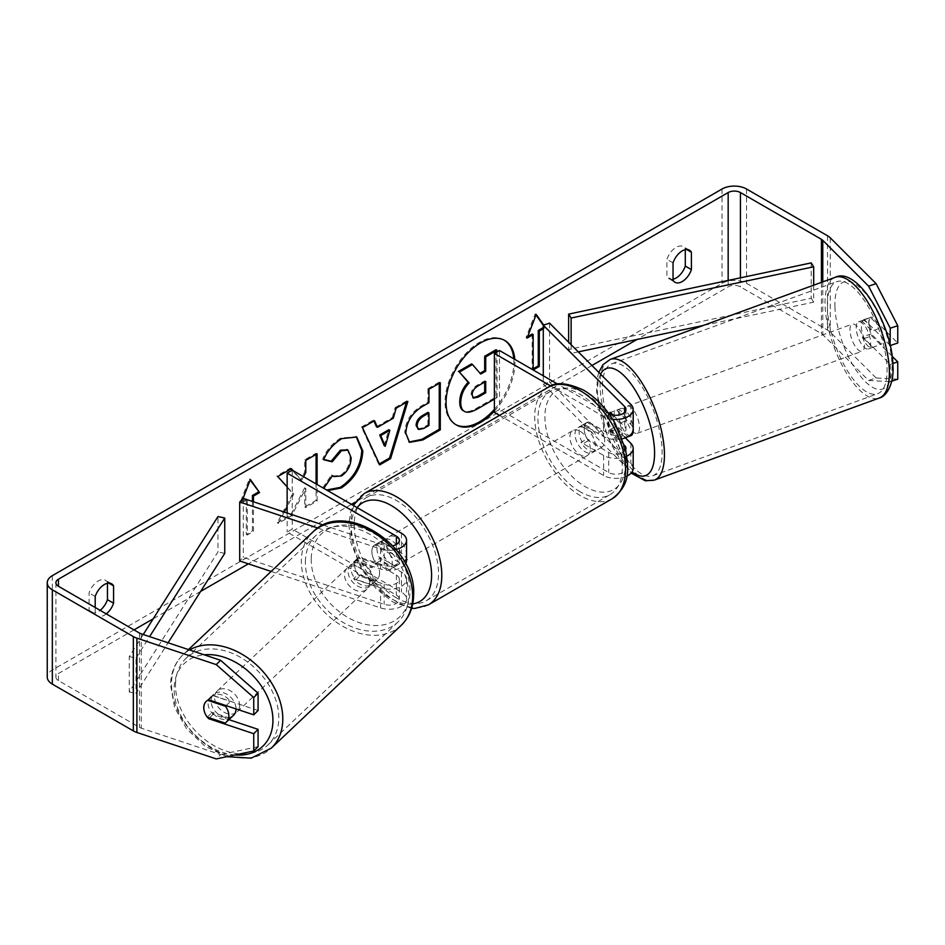 <?xml version="1.0" encoding="UTF-8"?>
<svg xmlns="http://www.w3.org/2000/svg" width="945" height="945" viewBox="0 0 945 945"><rect width="100%" height="100%" fill="white"/><g stroke="black" fill="none" stroke-linecap="round" stroke-linejoin="round"><path stroke-width="0.71" stroke-dasharray="4.72 3.54" d="M359.608 576.072A14.435 10.206 45 0 1 354.611 564.98A14.435 10.206 45 0 1 356.903 558.932A14.435 10.206 45 0 1 359.608 557.207L384.166 565.393A10.111 5.835 0 0 0 399.333 560.35A10.111 5.835 0 0 0 396.368 556.215L375.956 544.426A14.435 8.34 -120 0 0 374.858 544.899A14.435 8.34 -120 0 0 375.956 563.291L396.368 575.08A10.111 5.835 180 0 1 399.333 579.202A10.111 5.835 180 0 1 384.166 584.258L359.608 576.072L356.005 579.687A14.435 10.206 45 0 1 350.997 568.583A14.435 10.206 45 0 1 353.3 562.547A14.435 10.206 45 0 1 356.005 560.822L380.563 569.008A17.329 10.005 0 0 0 405.559 563.681M271.156 571.441L380.563 607.907A17.329 10.005 0 0 0 406.551 599.248A17.329 10.005 0 0 0 401.471 592.172L292.241 529.106L287.138 532.059L396.368 595.126A10.111 5.835 0 0 1 399.333 599.248A10.111 5.835 0 0 1 384.166 604.304L243.314 557.349L239.711 560.964M406.551 560.35A17.329 10.005 0 0 0 401.471 553.274L381.059 541.485A14.435 8.34 -120 0 0 379.961 541.946A14.435 8.34 -120 0 0 381.059 560.35L401.471 572.138A17.329 10.005 180 0 1 406.551 579.202A17.329 10.005 180 0 1 380.563 587.873L356.005 579.687M317.827 528.054L380.563 548.962A17.329 10.005 0 0 0 396.073 549.494M323.237 525.042L384.166 545.359A10.111 5.835 0 0 0 392.789 545.761M287.138 513.017L287.138 532.059M292.241 470.161L292.241 529.106M243.314 498.405L243.314 557.349M375.956 563.291L381.059 560.35M375.956 544.426L381.059 541.485M359.608 557.207L356.005 560.822M233.45 715.353A14.435 10.478 46.6 0 1 219.405 714.987A14.435 10.478 46.6 0 1 211.03 700.694A14.435 10.478 46.6 0 1 213.617 694.374A14.435 10.478 46.6 0 1 227.627 694.717A14.435 10.478 46.6 0 1 236.037 708.939M207.227 717.125L212.271 712.353A14.435 10.478 46.6 0 0 230.131 718.306L225.087 723.079M379.618 573.308A14.435 10.478 46.6 0 1 377.031 579.639A14.435 10.478 46.6 0 1 375.874 580.537L371.55 584.624A14.435 10.478 46.6 0 1 353.69 578.671L358.013 574.584A14.435 10.478 46.6 0 1 354.611 564.98A14.435 10.478 46.6 0 1 357.198 558.649A14.435 10.478 46.6 0 1 358.356 557.751L354.021 561.838A14.435 10.478 46.6 0 1 371.881 567.791L376.216 563.704A14.435 10.478 46.6 0 1 379.618 573.308M373.121 579.45A14.435 10.478 46.6 0 1 370.534 585.77A14.435 10.478 46.6 0 1 356.478 585.404A14.435 10.478 46.6 0 1 348.114 571.111A14.435 10.478 46.6 0 1 350.701 564.791A14.435 10.478 46.6 0 1 364.758 565.157A14.435 10.478 46.6 0 1 373.121 579.45M358.013 574.584L375.874 580.537M376.216 563.704L358.356 557.751M206.246 701.355A14.435 10.478 46.6 0 1 206.4 701.19A14.435 10.478 46.6 0 1 207.557 700.292L207.664 700.328M226.091 705.62L230.474 701.473A14.435 10.478 46.6 0 0 212.613 695.52L207.557 700.292M212.613 695.52L230.474 701.473M230.131 718.306L212.271 712.353M371.55 584.624L353.69 578.671M354.021 561.838L371.881 567.791M369.519 582.864A14.435 10.478 46.6 0 1 366.932 589.184A14.435 10.478 46.6 0 1 352.875 588.806A14.435 10.478 46.6 0 1 344.512 574.525A14.435 10.478 46.6 0 1 347.098 568.193A14.435 10.478 46.6 0 1 361.155 568.571A14.435 10.478 46.6 0 1 369.519 582.864M239.652 705.62A14.435 10.478 46.6 0 1 237.065 711.951A14.435 10.478 46.6 0 1 223.008 711.573A14.435 10.478 46.6 0 1 214.645 697.292A14.435 10.478 46.6 0 1 217.232 690.96A14.435 10.478 46.6 0 1 231.277 691.338A14.435 10.478 46.6 0 1 239.652 705.62M175.51 684.239A59.629 43.293 46.6 0 1 186.189 658.122A59.629 43.293 46.6 0 1 244.235 659.657A59.629 43.293 46.6 0 1 278.787 718.672A59.629 43.293 46.6 0 1 268.108 744.79A59.629 43.293 46.6 0 1 210.062 743.242A59.629 43.293 46.6 0 1 175.51 684.239M305.377 561.472A59.629 43.293 46.6 0 1 316.055 535.354A59.629 43.293 46.6 0 1 374.102 536.902A59.629 43.293 46.6 0 1 408.653 595.905A59.629 43.293 46.6 0 1 397.975 622.023A59.629 43.293 46.6 0 1 339.928 620.487A59.629 43.293 46.6 0 1 305.377 561.472M494.377 411.063A48.691 28.114 120 0 0 514.801 359.348M494.377 409.35A48.691 28.114 120 0 0 513.773 358.769M504.335 340.235A48.691 28.114 120 0 0 503.827 339.928A48.691 28.114 120 0 0 479.481 342.338A48.691 28.114 120 0 0 447.67 385.253A48.691 28.114 120 0 0 455.136 424.27A48.691 28.114 120 0 0 455.644 424.553M95.197 607.493L95.197 613.813L89.078 610.281A14.435 8.34 120 0 0 91.051 612.336A14.435 8.34 120 0 0 98.268 611.628A14.435 8.34 120 0 0 100.135 610.34M95.197 613.813A14.435 8.34 120 0 0 97.17 615.88A14.435 8.34 120 0 0 104.387 615.16A14.435 8.34 120 0 0 106.265 613.884M673.041 280.204L666.91 276.672L666.91 259.32A14.435 8.34 -60 0 1 683.318 246.645A14.435 8.34 -60 0 1 685.29 248.712L685.29 249.681M673.041 279.236A14.435 8.34 -60 0 1 668.883 278.728A14.435 8.34 -60 0 1 666.91 276.672M890.072 345.35L864.262 319.54L871.762 317.036L897.75 343.023M892.068 356.206L871.762 335.9A14.435 5.894 71.6 0 1 868.88 323.58A14.435 5.894 71.6 0 1 871.526 317.107A14.435 5.894 71.6 0 1 871.762 317.036M864.262 319.54A14.435 5.894 -108.4 0 0 864.025 319.599A14.435 5.894 -108.4 0 0 861.367 326.084A14.435 5.894 -108.4 0 0 864.262 338.404L890.249 364.392L892.812 363.53M287.138 486.864L293.765 494.188L287.138 506.697M284.291 512.06L278.302 523.388L291.721 515.639L305.778 488.388L305.778 507.524L317.095 500.992L317.095 484.513M303.558 476.693L301.632 480.273L293.139 470.681M897.75 379.193L876.098 377.953L868.597 380.457L822.788 334.66A8.659 4.997 0 0 0 821.418 333.62L740.419 286.855A8.659 4.997 0 0 0 728.17 286.855L637.013 339.479M591.924 365.514L355.048 502.279M351.445 504.346L248.393 563.846M200.647 591.416L153.196 618.81M134.001 629.89L58.448 673.513A8.659 4.997 0 0 0 55.909 677.045A8.659 4.997 0 0 0 58.448 680.589L139.447 727.355A8.659 4.997 0 0 0 141.242 728.146L220.575 754.582L216.24 758.918M247.2 499.704L241.188 503.165L242.865 498.865M253.449 501.783L253.449 531.468L247.318 535L247.318 499.74M543.292 328.754L545.419 327.525L543.706 325.08M533.169 369.967L532.153 369.377L533.169 368.786M327.643 490.609L325.033 489.097M876.098 377.953L830.289 332.156A17.329 10.005 0 0 0 827.536 330.088L746.538 283.323A17.329 10.005 0 0 0 722.039 283.323L52.329 669.981A17.329 10.005 0 0 0 47.25 677.045M107.458 583.289L107.458 582.321A14.435 8.34 120 0 0 105.486 580.254A14.435 8.34 120 0 0 89.078 592.928L89.078 610.281M207.427 717.196A14.435 10.206 45 0 1 204.51 711.951M258.079 710.51L213.062 695.496A14.435 10.206 -135 0 0 210.357 697.221A14.435 10.206 -135 0 0 213.062 714.361L228.914 719.641M258.079 746.668L220.575 754.582M890.249 364.392L890.249 381.697L891.749 381.189M868.597 380.457L890.249 381.697M864.262 338.404L871.762 335.9M673.041 262.852L666.91 259.32M686.672 249.515L685.29 248.712M213.062 714.361L209.53 717.893M213.062 695.496L208.739 699.832M95.197 596.46L89.078 592.928M108.84 583.124L107.458 582.321M496.019 349.744L496.019 397.006L476.67 408.169C470.48 411.666 466.039 412.516 463.345 410.744L464.456 411.382M496.019 397.006L497.046 397.585L494.377 399.133M497.046 351.918L497.046 397.585M471.472 363.919L480.06 373.275M479.717 373.476L480.733 374.066M245.913 499.267L240.172 502.586L249.362 478.902L250.378 479.493M249.362 478.902L250.165 480.048M252.421 501.441L252.421 530.877L253.449 531.468M246.302 499.043L246.302 534.409L252.421 530.877M246.302 534.409L247.318 535M240.172 502.586L241.188 503.165M532.153 334.01L532.153 369.377M536.016 315.004L535.213 313.858L526.022 337.542L527.641 336.621M526.022 337.542L527.05 338.133M535.213 313.858L536.24 314.449M543.292 327.572L544.403 326.935L543.292 325.363M544.403 326.935L545.419 327.525M376.464 426.75L392.281 417.607L393.309 418.198M392.281 417.607L395.164 407.579L396.179 408.169M395.164 407.579L406.846 400.834L407.862 401.424M406.846 400.834L406.409 402.263M379.311 463.924L378.721 464.267L379.748 464.857M378.721 464.267L361.451 427.045L362.467 427.636M361.451 427.045L373.511 420.088L374.527 420.679M373.511 420.088L373.925 421.021M384.237 445.686L388.808 429.727M417.466 428.912L422.639 427.896L427.943 424.837L428.959 425.415M427.943 424.837L427.943 412.363M409.067 442.012L404.779 432.479C405.559 420.808 411.418 411.772 422.344 405.358L427.943 402.133L428.959 402.724M427.943 402.133L427.943 388.655L428.959 389.245M427.943 388.655L439.26 382.123L440.287 382.713M439.26 382.123L439.26 383.304M291.036 468.874L290.351 468.094L276.755 475.949L292.737 493.597L277.275 522.798L278.302 523.388M292.737 493.597L293.765 494.188M276.755 475.949L277.771 476.54M290.351 468.094L291.367 468.685M316.079 454.427L316.079 453.246L304.751 459.778L304.751 471.968L300.616 479.682L292.194 470.185M300.616 479.682L301.632 480.273M304.751 471.968L305.778 472.559M304.751 459.778L305.778 460.369M316.079 453.246L317.095 453.836M277.275 522.798L290.694 515.049L304.751 487.797L304.751 506.933L316.079 500.401L316.079 483.923M316.079 500.401L317.095 500.992M304.751 506.933L305.778 507.524M304.751 487.797L305.778 488.388M290.694 515.049L291.721 515.639M323.816 459.435L322.658 459.14C326.084 450.552 332.12 443.524 340.743 438.055L356.241 436.732M326.627 490.018L323.97 488.128M322.942 487.537L331.459 475.004L332.486 475.595M331.459 475.004L332.392 475.725M332.817 475.985L340.389 475.382C346.496 471.142 349.744 465.105 350.134 457.297L347.465 449.832M322.658 459.14L323.674 459.731M484.679 382.052L484.679 380.87L477.201 385.182C473.244 387.615 471.212 390.651 471.118 394.301L472.913 397.715M484.679 380.87L485.706 381.461M610.435 412.398L616.695 410.319L630.87 424.494A17.329 10.005 180 0 1 633.185 429.491M625.377 437.854L616.695 429.172A14.435 5.894 71.6 0 1 613.801 416.851A14.435 5.894 71.6 0 1 616.459 410.378A14.435 5.894 71.6 0 1 616.695 410.319M624.491 445.319L610.435 431.263A14.435 5.894 71.6 0 1 607.552 418.942A14.435 5.894 71.6 0 1 609.383 412.918M622.342 438.775A17.329 10.005 180 0 1 603.619 436.566L583.195 424.777A14.435 8.34 -120 0 0 582.108 425.238A14.435 8.34 -120 0 0 583.195 443.642L603.619 455.431A17.329 10.005 0 0 0 626.878 456.081M549.553 323.131L549.553 382.075L630.87 463.393A17.329 10.005 180 0 1 633.185 468.401M626.807 476.15A17.329 10.005 180 0 1 603.619 475.465L499.551 415.387M543.292 375.803L543.292 384.154L624.621 465.483A10.111 5.835 180 0 1 625.968 468.401A10.111 5.835 180 0 1 619.731 473.788A10.111 5.835 180 0 1 608.722 472.524L499.48 409.457L494.377 412.398M613.104 415.068L624.621 426.573A10.111 5.835 180 0 1 625.968 429.491A10.111 5.835 180 0 1 619.731 434.889A10.111 5.835 180 0 1 608.722 433.625L588.298 421.836A14.435 8.34 -120 0 0 587.211 422.297A14.435 8.34 -120 0 0 588.298 440.689L608.722 452.478A10.111 5.835 0 0 0 618.55 453.978A10.111 5.835 0 0 0 625.661 449.785M608.828 413.638A10.111 5.835 180 0 1 608.722 413.579L557.644 384.095M612.667 419.285A17.329 10.005 180 0 1 603.619 416.521L550.781 386.021M499.48 350.512L499.48 409.457M543.292 384.154L549.553 382.075M588.298 440.689L583.195 443.642M588.298 421.836L583.195 424.777M610.435 431.263L616.695 429.172M585.238 428.309A14.435 8.34 60 0 1 594.665 441.043A14.435 8.34 60 0 1 592.456 452.608A14.435 8.34 60 0 1 585.238 451.887A14.435 8.34 60 0 1 575.812 439.165A14.435 8.34 60 0 1 578.021 427.601A14.435 8.34 60 0 1 585.238 428.309M601.717 447.257L595.586 450.8A14.435 8.34 60 0 1 595.515 450.836A14.435 8.34 60 0 1 588.298 450.127A14.435 8.34 60 0 1 581.01 442.378L587.14 438.846A14.435 8.34 60 0 1 587.14 422.332L601.717 430.755A14.435 8.34 60 0 1 601.717 447.257L587.14 438.846M601.717 430.755L595.586 434.298A14.435 8.34 60 0 0 588.298 426.549A14.435 8.34 60 0 0 581.081 425.829A14.435 8.34 60 0 0 581.01 425.876L587.14 422.332M389.364 553.357A14.435 8.34 60 0 1 389.364 569.859L395.494 566.327A14.435 8.34 60 0 1 395.423 566.362A14.435 8.34 60 0 1 388.206 565.653A14.435 8.34 60 0 1 380.918 557.904L374.787 561.436A14.435 8.34 60 0 1 374.787 544.934L389.364 553.357L395.494 549.813A14.435 8.34 60 0 0 388.206 542.076A14.435 8.34 60 0 0 380.989 541.355L384.048 539.583A14.435 8.34 60 0 1 391.265 540.304A14.435 8.34 60 0 1 400.704 553.026A14.435 8.34 60 0 1 398.483 564.59A14.435 8.34 60 0 1 391.265 563.881A14.435 8.34 60 0 1 381.839 551.159A14.435 8.34 60 0 1 384.048 539.583M389.364 569.859L374.787 561.436M380.989 541.355A14.435 8.34 60 0 0 380.918 541.402L374.787 544.934M581.01 425.876L595.586 434.298M595.586 450.8L581.01 442.378M395.494 566.327L380.918 557.904M380.918 541.402L395.494 549.813M396.368 537.362A14.435 8.34 60 0 1 405.807 550.084A14.435 8.34 60 0 1 403.586 561.649A14.435 8.34 60 0 1 396.368 560.928A14.435 8.34 60 0 1 386.942 548.206A14.435 8.34 60 0 1 389.151 536.642A14.435 8.34 60 0 1 396.368 537.362M580.135 431.263A14.435 8.34 60 0 1 589.562 443.985A14.435 8.34 60 0 1 587.353 455.549A14.435 8.34 60 0 1 580.135 454.84A14.435 8.34 60 0 1 570.697 442.118A14.435 8.34 60 0 1 572.918 430.542A14.435 8.34 60 0 1 580.135 431.263M580.135 491.743A59.629 34.422 60 0 1 541.178 439.189A59.629 34.422 60 0 1 550.321 391.407A59.629 34.422 60 0 1 580.135 394.36A59.629 34.422 60 0 1 619.093 446.914A59.629 34.422 60 0 1 609.95 494.696A59.629 34.422 60 0 1 580.135 491.743M396.368 597.831A59.629 34.422 60 0 1 357.411 545.289A59.629 34.422 60 0 1 366.554 497.507A59.629 34.422 60 0 1 396.368 500.46A59.629 34.422 60 0 1 435.326 553.002A59.629 34.422 60 0 1 426.183 600.784A59.629 34.422 60 0 1 396.368 597.831M856.229 328.198A14.435 5.611 70 0 1 858.497 321.855A14.435 5.611 70 0 1 866.128 327.927A14.435 5.611 70 0 1 870.664 342.633A14.435 5.611 70 0 1 868.396 348.977A14.435 5.611 70 0 1 860.777 342.905A14.435 5.611 70 0 1 856.229 328.198M880.811 327.856A14.435 5.611 70 0 1 883.162 338.074A14.435 5.611 70 0 1 881.39 344.157L871.089 333.845A14.435 5.611 70 0 1 868.727 323.639A14.435 5.611 70 0 1 870.499 317.544L880.811 327.856L872.058 331.057A14.435 5.611 70 0 0 862.253 320.485A14.435 5.611 70 0 0 861.745 320.745L870.499 317.544M609.631 412.741L616.825 410.118A14.435 5.611 70 0 1 617.321 409.858A14.435 5.611 70 0 1 627.126 420.43L619.636 423.159A14.435 5.611 70 0 1 621.987 433.377A14.435 5.611 70 0 1 620.215 439.46L627.716 436.732A14.435 5.611 70 0 1 627.22 436.992A14.435 5.611 70 0 1 617.404 426.419L609.903 429.148A14.435 5.611 70 0 1 607.552 418.942A14.435 5.611 70 0 1 608.698 413.461M630.965 435.621A14.435 5.611 70 0 1 623.334 429.538A14.435 5.611 70 0 1 618.798 414.831A14.435 5.611 70 0 1 621.066 408.488A14.435 5.611 70 0 1 628.472 414.182A14.435 5.611 70 0 1 633.185 428.475M619.636 423.159L611.049 414.583M609.903 429.148L620.215 439.46M871.089 333.845L862.336 337.046A14.435 5.611 70 0 0 872.152 347.606A14.435 5.611 70 0 0 872.648 347.347L881.39 344.157M861.745 320.745L872.058 331.057M872.648 347.347L862.336 337.046M627.716 436.732L617.404 426.419M616.825 410.118L627.126 420.43M625.047 412.552A14.435 5.611 70 0 1 627.315 406.208A14.435 5.611 70 0 1 634.945 412.292A14.435 5.611 70 0 1 639.481 426.998A14.435 5.611 70 0 1 637.214 433.342A14.435 5.611 70 0 1 629.583 427.258A14.435 5.611 70 0 1 625.047 412.552M849.98 330.478A14.435 5.611 70 0 1 852.248 324.135A14.435 5.611 70 0 1 859.879 330.207A14.435 5.611 70 0 1 864.415 344.913A14.435 5.611 70 0 1 862.147 351.257A14.435 5.611 70 0 1 854.528 345.185A14.435 5.611 70 0 1 849.98 330.478M887.012 367.51A59.629 23.176 70 0 1 877.645 393.711A59.629 23.176 70 0 1 846.141 368.621A59.629 23.176 70 0 1 827.383 307.881A59.629 23.176 70 0 1 836.762 281.681A59.629 23.176 70 0 1 868.266 306.771A59.629 23.176 70 0 1 887.012 367.51M662.079 449.584A59.629 23.176 70 0 1 652.7 475.796A59.629 23.176 70 0 1 621.196 450.706A59.629 23.176 70 0 1 602.449 389.966A59.629 23.176 70 0 1 611.828 363.754A59.629 23.176 70 0 1 643.332 388.844A59.629 23.176 70 0 1 662.079 449.584M811.212 262.887L811.212 298.254L568.642 349.485L568.642 342.232M571.123 344.712L571.123 353.395L568.642 349.485M813.68 285.177L813.68 302.164L703.163 325.505M578.305 351.883L571.123 353.395M811.212 298.254L813.68 302.164M143.25 634.508L129.241 656.621L129.241 691.988L217.964 551.939L217.964 516.572M224.745 553.38L217.964 551.939M129.241 656.621L136.021 658.051L136.021 693.417L168.092 642.789M136.021 658.051L149.593 636.623M129.241 691.988L136.021 693.417M380.563 587.873L380.563 607.907M401.471 572.138L401.471 592.172M384.166 584.258L384.166 604.304M396.368 575.08L396.368 595.126M396.368 544.426L396.368 556.215M401.471 533.228L401.471 553.274M380.563 548.962L380.563 569.008M384.166 545.359L384.166 565.393M189.532 649.936A64.248 46.648 -133.4 0 0 183.011 654.767A64.248 46.648 -133.4 0 0 171.506 682.904A64.248 46.648 -133.4 0 0 208.739 746.479A64.248 46.648 -133.4 0 0 271.286 748.145M234.974 754.96A57.031 41.403 46.6 0 1 174.152 688.397A57.031 41.403 46.6 0 1 204.132 654.802M401.152 625.377A64.248 46.648 46.6 0 1 338.605 623.724A64.248 46.648 46.6 0 1 301.372 560.149A64.248 46.648 46.6 0 1 312.878 532M311.236 558.814A57.031 41.403 -133.4 0 0 359.667 622.779A57.031 41.403 -133.4 0 0 410.012 591.747A57.031 41.403 -133.4 0 0 361.569 527.783A57.031 41.403 -133.4 0 0 311.236 558.814M728.17 280.429L728.17 286.855M58.448 680.589L58.448 673.513M52.329 575.67L52.329 669.981M722.039 189.012L722.039 283.323M141.242 633.835L141.242 728.146M139.447 633.044L139.447 727.355M740.419 277.842L740.419 286.855M821.418 282.366L821.418 333.62M822.788 281.858L822.788 334.66M830.289 237.845L830.289 332.156M827.536 235.777L827.536 330.088M746.538 189.012L746.538 283.323M476.67 408.169L477.697 408.76M422.639 427.896L423.655 428.487M404.779 432.479L405.807 433.07M422.344 405.358L423.36 405.948M404.779 432.609L405.807 433.2M340.743 438.055L341.759 438.645M340.389 475.382L341.405 475.973M350.134 457.297L351.15 457.888M350.134 457.156L351.15 457.746M471.118 394.443L472.146 395.022M471.118 394.301L472.146 394.892M477.201 385.182L478.217 385.773M630.87 443.359L630.87 463.393M603.619 455.431L603.619 475.465M608.722 452.478L608.722 472.524M624.621 445.745L624.621 465.483M608.722 413.579L608.722 433.625M603.619 416.521L603.619 436.566M630.87 404.448L630.87 424.494M624.621 412.374L624.621 426.573M548.005 387.415A64.248 37.091 -120 0 0 538.166 438.893A64.248 37.091 -120 0 0 580.135 495.511A64.248 37.091 -120 0 0 612.254 498.688M585.238 393.533A57.031 32.921 60 0 1 625.566 463.381A57.031 32.921 60 0 1 585.238 486.663A57.031 32.921 60 0 1 544.911 416.816A57.031 32.921 60 0 1 585.238 393.533M428.498 604.788A64.248 37.091 60 0 1 396.368 601.599A64.248 37.091 60 0 1 354.399 544.993A64.248 37.091 60 0 1 364.25 493.503M357.115 507.619A57.031 32.921 -120 0 0 355.981 554.254A57.031 32.921 -120 0 0 391.265 598.657A57.031 32.921 -120 0 0 412.705 603.914M835.179 277.334A64.248 24.972 -110 0 0 825.079 305.566A64.248 24.972 -110 0 0 845.279 371.019A64.248 24.972 -110 0 0 879.228 398.046M834.931 306.901A57.031 22.172 70 0 1 861.793 289.43A57.031 22.172 70 0 1 891.962 363.931A57.031 22.172 70 0 1 865.1 381.402A57.031 22.172 70 0 1 834.931 306.901M654.294 480.131A64.248 24.972 70 0 1 620.345 453.092A64.248 24.972 70 0 1 600.146 387.651A64.248 24.972 70 0 1 610.246 359.419M600.595 374.173A57.031 22.172 -110 0 0 597.5 393.545A57.031 22.172 -110 0 0 632.087 471.921M406.551 579.202L406.551 599.248M399.333 579.202L399.333 599.248M399.333 540.304L399.333 560.35M374.858 544.899L379.961 541.946M356.903 558.932L353.3 562.547M226.812 756.685L205.041 746.243L186.708 728.949L174.565 707.427L170.537 684.841C170.844 672.639 175.002 662.61 183.011 654.767L188.492 649.581M377.031 579.639L370.534 585.77M357.198 558.649L350.701 564.791M213.617 694.374L206.4 701.19M366.932 589.184L237.065 711.951M316.055 535.354L186.189 658.122M397.975 622.023L268.108 744.79M347.098 568.193L217.232 690.96M503.827 339.928L504.843 340.519M97.17 615.88L91.051 612.336M675.002 282.272L668.883 278.728M864.025 319.599L871.526 317.107M55.909 582.746L55.909 677.045M689.448 250.189L683.318 246.645M210.357 697.221L206.034 701.556M111.605 583.797L105.486 580.254M455.136 424.27L456.151 424.86M409.563 442.331L408.535 441.74M356.761 437.015L355.745 436.425M326.297 489.959L325.281 489.368M472.346 397.502L473.362 398.093M610.21 412.457L616.459 410.378M625.968 448.355L625.968 468.401M625.968 409.457L625.968 429.491M587.211 422.297L582.108 425.238M411.595 608.308L392.766 601.965L375.685 588.203L361.486 569.008L350.949 542.855L348.835 524.818L350.5 512.521L353.241 505.386M592.456 452.608L595.515 450.836M395.423 566.362L398.483 564.59M578.021 427.601L581.081 425.829M403.586 561.649L587.353 455.549M366.554 497.507L550.321 391.407M426.183 600.784L609.95 494.696M389.151 536.642L572.918 430.542M598.811 372.389L597.642 376.642L596.531 391.525L607.446 436.944L631.166 473.091M858.497 321.855L862.253 320.485M617.321 409.858L621.066 408.488M868.396 348.977L872.152 347.606M627.315 406.208L852.248 324.135M652.7 475.796L877.645 393.711M611.828 363.754L836.762 281.681M637.214 433.342L862.147 351.257"/><path stroke-width="1.42" d="M396.073 549.494A17.329 10.005 0 0 0 406.551 540.304A17.329 10.005 0 0 0 401.471 533.228L292.241 470.161L287.138 473.114L287.138 513.017M392.789 545.761A10.111 5.835 0 0 0 399.333 540.304A10.111 5.835 0 0 0 396.368 536.181L287.138 473.114M317.827 528.054L239.711 502.019L243.314 498.405L323.237 525.042M405.559 563.681A17.329 10.005 0 0 0 406.551 560.35L406.551 540.304M239.711 502.019L239.711 560.964L271.156 571.441M236.037 708.939A14.435 10.478 46.6 0 1 236.037 709.034A14.435 10.478 46.6 0 1 233.45 715.353L226.245 722.181A14.435 10.478 46.6 0 1 225.087 723.079L207.227 717.125A14.435 10.478 46.6 0 1 203.825 707.521A14.435 10.478 46.6 0 1 206.246 701.355M207.664 700.328L225.418 706.246A14.435 10.478 46.6 0 1 228.832 715.849A14.435 10.478 46.6 0 1 226.245 722.181M225.418 706.246L226.091 705.62M514.801 359.348A48.691 28.114 120 0 0 504.843 340.519A48.691 28.114 120 0 0 480.497 342.929A48.691 28.114 120 0 0 448.686 385.843A48.691 28.114 120 0 0 456.151 424.86A48.691 28.114 120 0 0 480.497 422.45A48.691 28.114 120 0 0 494.377 411.063M455.644 424.553A48.691 28.114 120 0 0 479.481 421.86A48.691 28.114 120 0 0 494.377 409.35M513.773 358.769A48.691 28.114 120 0 0 504.335 340.235M685.29 249.681L685.29 266.065A14.435 8.34 -60 0 1 676.1 278.019A14.435 8.34 -60 0 1 673.041 279.236M682.219 281.551A14.435 8.34 -60 0 1 675.002 282.272A14.435 8.34 -60 0 1 673.041 280.204L673.041 262.852A14.435 8.34 -60 0 1 689.448 250.189A14.435 8.34 -60 0 1 691.409 252.244L691.409 269.597A14.435 8.34 -60 0 1 682.219 281.551M287.138 506.697L284.291 512.06M293.139 470.681L291.367 468.685L277.771 476.54L287.138 486.864M317.095 484.513L317.095 453.836L305.778 460.369L305.778 472.559L303.558 476.693M377.492 427.329L393.309 418.198L396.179 408.169L407.862 401.424L390.592 458.597L379.748 464.857L362.467 427.636L374.527 420.679L377.492 427.329L376.464 426.75L373.925 421.021M637.013 339.479L591.924 365.514M355.048 502.279L351.445 504.346M248.393 563.846L200.647 591.416M153.196 618.81L134.001 629.89M868.597 286.146L876.098 283.642L897.75 325.718L890.249 328.222L868.597 286.146L822.788 240.349A8.659 4.997 0 0 0 821.418 239.309L740.419 192.544A8.659 4.997 0 0 0 728.17 192.544L58.448 579.202A8.659 4.997 0 0 0 55.909 582.746A8.659 4.997 0 0 0 58.448 586.278L139.447 633.044A8.659 4.997 0 0 0 141.242 633.835L220.575 660.283L258.079 693.205L258.079 710.51L253.744 714.833L208.739 699.832A14.435 10.206 45 0 0 206.034 701.556A14.435 10.206 45 0 0 204.51 711.951M106.265 613.884A14.435 8.34 120 0 0 113.577 603.205L113.577 585.853A14.435 8.34 120 0 0 111.605 583.797A14.435 8.34 120 0 0 95.197 596.46L95.197 607.493M242.865 498.865L250.378 479.493L259.568 492.558L253.449 496.101L253.449 501.783M245.913 499.267L247.318 499.74M539.3 331.057L539.3 366.424L538.272 365.833L538.272 330.466L539.3 331.057L543.292 328.754M539.3 366.424L533.169 369.967L533.169 334.601L527.05 338.133L536.24 314.449L543.706 325.08M405.807 433.2L405.807 433.07C406.586 421.399 412.433 412.363 423.36 405.948L428.959 402.724L428.959 389.245L440.287 382.713L440.287 429.869L422.781 439.968L409.563 442.331L405.807 433.2M325.033 489.097L323.97 488.128L332.486 475.595L333.833 476.575L341.405 475.973C347.512 471.732 350.76 465.696 351.15 457.888L347.996 450.092L341.405 450.777L332.191 461.821L323.674 459.731C327.112 451.143 333.136 444.115 341.759 438.645L356.761 437.015L362.821 451.013C361.829 466.629 354.647 478.95 341.299 487.963L327.643 490.609M876.098 283.642L830.289 237.845A17.329 10.005 0 0 0 827.536 235.777L746.538 189.012A17.329 10.005 0 0 0 722.039 189.012L52.329 575.67A17.329 10.005 0 0 0 47.25 582.746A17.329 10.005 0 0 0 52.329 589.81L133.328 636.576A17.329 10.005 0 0 0 136.907 638.17L216.24 664.607L220.575 660.283M100.135 610.34A14.435 8.34 120 0 0 107.458 599.673L107.458 583.289M228.914 719.641L258.079 729.363L253.744 733.698L208.739 718.696A14.435 10.206 45 0 1 207.427 717.196M258.079 693.205L253.744 697.528L253.744 714.833M253.744 697.528L216.24 664.607M47.25 582.746L47.25 677.045A17.329 10.005 0 0 0 52.329 684.121L133.328 730.887A17.329 10.005 0 0 0 136.907 732.481L216.24 758.918L253.744 751.003L258.079 746.668L258.079 729.363M253.744 733.698L253.744 751.003M892.812 363.53L897.75 361.888L897.75 379.193L891.749 381.189M890.249 328.222L890.072 345.35M890.249 345.527L897.75 343.023L897.75 325.718M897.75 361.888L892.068 356.206M691.409 252.244L686.672 249.515M691.409 269.597L685.29 266.065M209.53 717.893L208.739 718.696M113.577 585.853L108.84 583.124M113.577 603.205L107.458 599.673M494.377 399.133L477.697 408.76C471.496 412.244 467.054 413.107 464.361 411.323C461.963 410.035 460.747 407.059 460.747 402.416L460.747 402.286C461.006 394.927 463.806 388.478 469.157 382.914L459.4 372.07L472.488 364.51L480.733 374.066L485.706 371.196L485.706 356.879L497.046 350.335L497.046 351.918M464.149 411.205L463.345 410.744C460.936 409.445 459.731 406.468 459.719 401.826L459.719 401.696C459.979 394.337 462.79 387.887 468.141 382.323L459.4 372.07M480.06 373.275L484.679 370.605L484.679 356.3L496.019 349.744L497.046 350.335M484.679 356.3L485.706 356.879M484.679 370.605L485.706 371.196M458.372 371.479L471.472 363.919L472.488 364.51M468.141 382.323L469.157 382.914M250.165 480.048L259.568 492.558M258.552 491.967L252.421 495.511L253.449 496.101M252.421 495.511L252.421 501.441M538.272 365.833L533.169 368.786M527.641 336.621L532.153 334.01L533.169 334.601M543.292 325.363L536.016 315.004M538.272 330.466L543.292 327.572M389.836 430.318L380.729 435.574L385.253 446.276L389.836 430.318L388.808 429.727L379.713 434.983L380.729 435.574M379.713 434.983L384.237 445.686L385.253 446.276M406.409 402.263L389.564 458.006L390.592 458.597M389.564 458.006L379.311 463.924M417.123 426.053L418.493 429.502L423.655 428.487L428.959 425.415L428.959 412.953L423.596 416.06C419.426 418.659 417.265 421.942 417.123 425.923L416.107 425.474L418.493 429.502M416.107 425.474L416.107 425.333C416.249 421.352 418.411 418.068 422.58 415.469L427.943 412.363L428.959 412.953M439.26 383.304L439.26 429.278L440.287 429.869M439.26 429.278L421.765 439.378L409.067 442.012M292.194 470.185L291.036 468.874M316.079 483.923L316.079 454.427M356.241 436.732L361.793 450.422C360.813 466.039 353.631 478.359 340.271 487.372L326.627 490.018M332.392 475.725L333.833 476.575M347.465 449.832L340.389 450.186L331.175 461.231L332.191 461.821M331.175 461.231L323.816 459.435M472.146 394.892L473.362 398.093L478.276 397.089L485.706 392.801L485.706 381.461L478.217 385.773C474.26 388.206 472.24 391.242 472.146 394.892M472.913 397.715L477.26 396.498L484.679 392.21L484.679 382.052M484.679 392.21L485.706 392.801M609.383 412.918A14.435 5.894 71.6 0 1 610.21 412.457A14.435 5.894 71.6 0 1 610.435 412.398L613.104 415.068M626.878 456.081A17.329 10.005 0 0 0 633.185 448.355A17.329 10.005 0 0 0 630.87 443.359L625.377 437.854M633.185 448.355L633.185 468.401A17.329 10.005 180 0 1 626.807 476.15M625.661 449.785A10.111 5.835 0 0 0 625.968 448.355A10.111 5.835 0 0 0 624.621 445.438L624.491 445.319M612.667 419.285A17.329 10.005 180 0 0 633.185 409.457A17.329 10.005 180 0 0 630.87 404.448L549.553 323.131L543.292 325.21L624.621 406.539A10.111 5.835 180 0 1 625.968 409.457A10.111 5.835 180 0 1 619.802 414.831A10.111 5.835 180 0 1 608.828 413.638M499.551 415.387L494.377 412.398L494.377 353.454L499.48 350.512L557.644 384.095M550.781 386.021L494.377 353.454M633.185 409.457L633.185 429.491A17.329 10.005 180 0 1 622.342 438.775M543.292 325.21L543.292 375.803M633.185 428.475A14.435 5.611 70 0 1 633.233 429.278A14.435 5.611 70 0 1 630.965 435.621L627.634 436.838M608.698 413.461A14.435 5.611 70 0 1 609.324 412.859L609.631 412.741M611.049 414.583L609.324 412.859M813.68 285.177L813.68 266.809L811.212 262.887L568.642 314.118L568.642 342.232M813.68 266.809L571.123 318.028L571.123 344.712M571.123 318.028L568.642 314.118M703.163 325.505L578.305 351.883M143.25 634.508L217.964 516.572L224.745 518.014L224.745 553.38L168.092 642.789M149.593 636.623L224.745 518.014M396.368 536.181L396.368 544.426M188.492 649.581L312.878 532A64.248 46.648 46.6 0 1 375.425 533.665A64.248 46.648 46.6 0 1 412.658 597.24A64.248 46.648 46.6 0 1 401.152 625.377L271.286 748.145A64.248 46.648 -133.4 0 0 282.791 719.995A64.248 46.648 -133.4 0 0 250.035 659.575A64.248 46.648 -133.4 0 0 189.532 649.936M204.132 654.802A57.031 41.403 46.6 0 1 272.928 721.33A57.031 41.403 46.6 0 1 234.974 754.96M728.17 192.544L728.17 280.429M58.448 579.202L58.448 586.278M136.907 638.17L136.907 732.481M740.419 192.544L740.419 277.842M821.418 239.309L821.418 282.366M822.788 240.349L822.788 281.858M52.329 589.81L52.329 684.121M133.328 636.576L133.328 730.887M459.719 401.696L460.747 402.286M459.719 401.826L460.747 402.416M422.58 415.469L423.596 416.06M416.107 425.333L417.123 425.923M421.765 439.378L422.781 439.968M361.793 450.292L362.821 450.871M361.793 450.422L362.821 451.013M340.271 487.372L341.299 487.963M340.389 450.186L341.405 450.777M477.26 396.498L478.276 397.089M624.621 406.539L624.621 412.374M612.254 498.688A64.248 37.091 -120 0 0 622.105 447.209A64.248 37.091 -120 0 0 580.135 390.592A64.248 37.091 -120 0 0 548.005 387.415C555.258 381.638 567.165 382.583 583.738 390.238C596.082 397.597 606.513 408.583 615.018 423.183L625.555 449.336C628.555 469.051 631.177 484.218 612.254 498.688L428.498 604.788L414.914 608.426L411.595 608.308M548.005 387.415L364.25 493.503A64.248 37.091 60 0 1 396.368 496.692A64.248 37.091 60 0 1 438.338 553.297A64.248 37.091 60 0 1 428.498 604.788M412.705 603.914A57.031 32.921 -120 0 0 430.022 561.59A57.031 32.921 -120 0 0 391.265 505.528A57.031 32.921 -120 0 0 357.115 507.619M889.328 369.814A64.248 24.972 -110 0 0 869.128 304.373A64.248 24.972 -110 0 0 835.179 277.334C857.186 265.982 892.623 324.749 892.93 365.951C894.265 381.544 887.473 396.321 879.228 398.046A64.248 24.972 -110 0 0 889.328 369.814M598.811 372.389L602.981 364.664L610.246 359.419A64.248 24.972 70 0 1 644.183 386.458A64.248 24.972 70 0 1 664.394 451.899A64.248 24.972 70 0 1 654.294 480.131L879.228 398.046M632.087 471.921A57.031 22.172 -110 0 0 654.531 450.564A57.031 22.172 -110 0 0 631.91 385.158A57.031 22.172 -110 0 0 600.595 374.173M271.286 748.145L251.181 758.15L226.812 756.685M401.152 625.377C409.161 617.534 413.319 607.505 413.615 595.303C417.111 546.493 344.949 498.665 312.878 532M347.996 450.092L346.969 449.501M364.25 493.503L353.241 505.386M610.246 359.419L835.179 277.334M631.166 473.091L645.341 480.792L654.294 480.131"/></g></svg>
